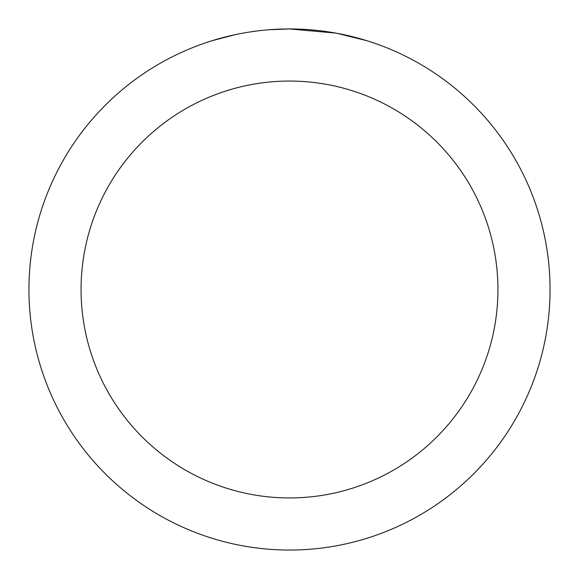 <?xml version="1.0" encoding="UTF-8"?>
<svg xmlns="http://www.w3.org/2000/svg" width="579" height="579" viewBox="0 0 579 579"><rect width="100%" height="100%" fill="white"/><g stroke="black" fill="none" stroke-linecap="round" stroke-linejoin="round"><path stroke-width="0.87" d="M294.697 29.001L298.315 29.102M321.584 30.933L322.684 31.071M335.784 33.097L289.5 28.95A260.55 260.55 0 0 1 550.05 289.5A260.55 260.55 0 0 1 289.5 550.05A260.55 260.55 0 0 1 28.95 289.5A260.55 260.55 0 0 1 289.5 28.95L269.141 29.746M337.014 33.321L366.905 40.718M289.5 81.06A208.44 208.44 0 0 1 497.94 289.5A208.44 208.44 0 0 1 289.5 497.94A208.44 208.44 0 0 1 81.06 289.5A208.44 208.44 0 0 1 289.5 81.06M260.116 30.615L256.938 30.991M212.102 40.718L234.806 34.754M249.665 32.011L256.938 30.998M270.4 29.652L274.547 29.384M250.548 31.881L255.339 31.201"/></g></svg>
